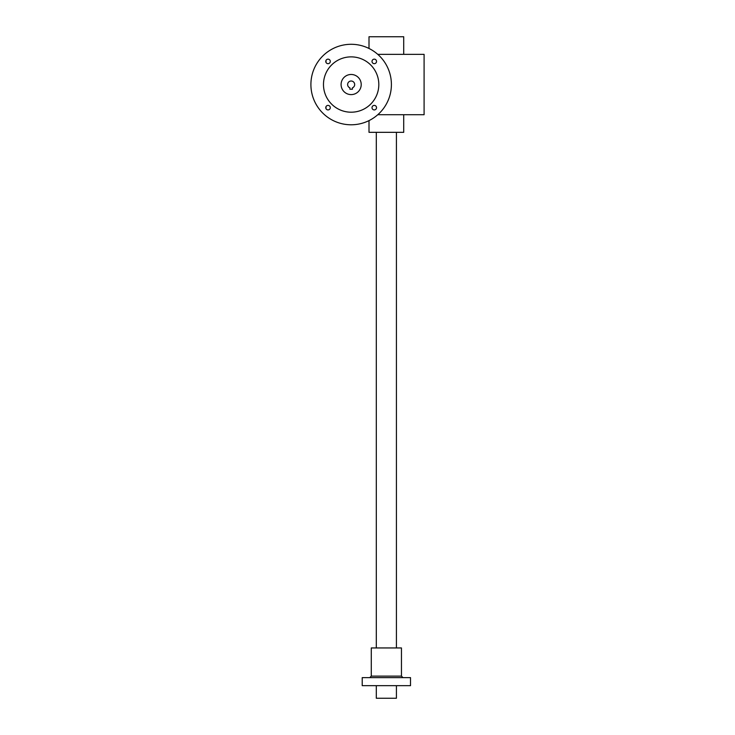 <?xml version="1.0" encoding="UTF-8"?>
<svg xmlns="http://www.w3.org/2000/svg" width="735" height="735" viewBox="0 0 735 735"><rect width="100%" height="100%" fill="white"/><g stroke="black" fill="none" stroke-linecap="round" stroke-linejoin="round"><path stroke-width="1.1" d="M377.772 54.353L424.095 54.353L424.095 114.724L377.772 114.724M326 60.417L326 62.42M326 106.658L326 108.661M403.717 54.353L403.717 36.75L369.007 36.75L369.007 48.473M403.717 114.724L403.717 132.328L369.007 132.328L369.007 120.604M376.302 132.328L376.302 647.948M376.302 685.672L376.302 698.25L396.422 698.25L396.422 685.672M362.217 677.624L410.507 677.624L410.507 685.672L362.217 685.672L362.217 677.624M371.276 676.117L401.457 676.117L401.457 647.948L371.276 647.948L371.276 676.117L369.76 677.624M349.897 87.832A3.519 3.519 0 0 1 348.335 82.421A3.519 3.519 0 0 1 353.967 82.421A3.519 3.519 0 0 1 352.405 87.832L352.405 89.22L349.897 89.22L349.897 87.832M361.216 84.543A10.06 10.06 0 0 1 346.121 93.253A10.06 10.06 0 0 1 346.121 75.824A10.06 10.06 0 0 1 361.216 84.543M376.531 61.418A2.26 2.26 0 0 1 373.141 63.375A2.26 2.26 0 0 1 373.141 59.461A2.26 2.26 0 0 1 376.531 61.418M376.531 107.659A2.26 2.26 0 0 1 373.141 109.616A2.26 2.26 0 0 1 373.141 105.702A2.26 2.26 0 0 1 376.531 107.659M330.291 61.418A2.26 2.26 0 0 1 326.9 63.375A2.26 2.26 0 0 1 326.9 59.461A2.26 2.26 0 0 1 330.291 61.418M330.291 107.659A2.26 2.26 0 0 1 326.9 109.616A2.26 2.26 0 0 1 326.9 105.702A2.26 2.26 0 0 1 330.291 107.659M323.483 84.543A27.664 27.664 0 0 0 364.983 108.495A27.664 27.664 0 0 0 364.983 60.582A27.664 27.664 0 0 0 323.483 84.543M310.905 84.543A40.241 40.241 0 0 0 371.276 119.392A40.241 40.241 0 0 0 371.276 49.686A40.241 40.241 0 0 0 310.905 84.543M396.422 132.328L396.422 647.948M401.457 676.117L402.964 677.624"/></g></svg>
